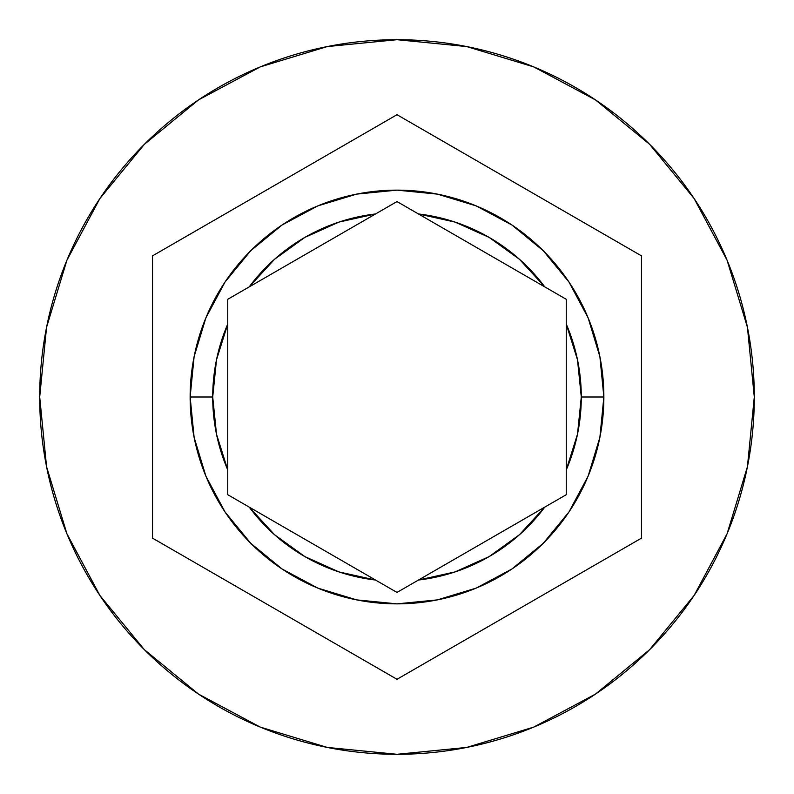 <?xml version="1.0" encoding="UTF-8"?>
<svg xmlns="http://www.w3.org/2000/svg" width="794" height="794" viewBox="0 0 794 794"><rect width="100%" height="100%" fill="white"/><g stroke="black" fill="none" stroke-linecap="round" stroke-linejoin="round"><path stroke-width="1.19" d="M566.251 299.288L544.783 286.892L519.494 259.31L489.144 237.396L455.002 222.072L418.468 213.963L566.251 299.288L566.251 469.929L577.496 434.229L581.287 397L577.496 359.771L566.251 324.071L566.251 494.712L397 592.433L375.532 580.037L397 592.433L418.468 580.037L455.002 571.928L489.144 556.604L519.494 534.69L544.783 507.108L397 592.433L227.749 494.712L249.217 507.108L274.506 534.69L304.856 556.604L338.998 571.928L375.532 580.037L227.749 494.712L227.749 469.929A184.287 184.287 0 0 1 212.713 397L216.504 434.229L227.749 469.929L227.749 324.071L216.504 359.771L212.713 397L190.143 397A206.857 206.857 0 0 0 397 603.857A206.857 206.857 0 0 0 603.857 397A206.857 206.857 0 0 1 397 603.857A206.857 206.857 0 0 1 190.143 397A206.857 206.857 0 0 1 397 190.143A206.857 206.857 0 0 1 603.857 397A206.857 206.857 0 0 0 397 190.143A206.857 206.857 0 0 0 190.143 397L212.713 397A184.287 184.287 0 0 1 227.749 324.071L227.749 299.288L249.217 286.892A184.287 184.287 0 0 1 375.532 213.963L397 201.567L418.468 213.963A184.287 184.287 0 0 1 544.783 286.892L566.251 299.288L566.251 324.071A184.287 184.287 0 0 1 581.287 397L603.857 397L599.887 437.355L588.116 476.162M39.7 397A357.3 357.3 0 0 1 397 39.7A357.3 357.3 0 0 1 754.3 397A357.3 357.3 0 0 0 397 39.7A357.3 357.3 0 0 0 39.7 397L46.568 466.703L66.895 533.737L99.915 595.51L144.349 649.651L198.49 694.085L260.263 727.106L327.297 747.432L397 754.3L466.703 747.432L533.737 727.106L595.51 694.085L649.651 649.651L694.085 595.51L727.106 533.737L747.432 466.703L754.3 397L747.432 327.297L727.106 260.263L694.085 198.49L649.651 144.349L595.51 99.915L533.737 66.895L466.703 46.568L397 39.7L327.297 46.568L260.263 66.895L198.49 99.915L144.349 144.349L99.915 198.49L66.895 260.263L46.568 327.297L39.7 397A357.3 357.3 0 0 0 397 754.3A357.3 357.3 0 0 0 754.3 397A357.3 357.3 0 0 1 397 754.3A357.3 357.3 0 0 1 39.7 397M249.217 286.892L375.532 213.963L338.998 222.072L304.856 237.396L274.506 259.31L249.217 286.892L227.749 299.288L397 201.567L418.468 213.963L397 201.567L375.532 213.963M397 114.713L641.473 255.857L641.473 538.143L397 679.287L152.527 538.143L152.527 255.857L397 114.713L641.473 255.857L397 114.713L152.527 255.857L152.527 538.143L397 679.287L641.473 538.143L641.473 255.857L641.473 538.143L397 679.287L152.527 538.143L152.527 255.857L397 114.713M588.106 476.182L569.01 511.902M568.98 511.951L543.344 543.205M543.275 543.275L511.922 569L476.251 588.076M476.072 588.146L437.444 599.867M437.266 599.897L397.04 603.857M396.96 603.857L356.734 599.897M356.556 599.867L317.928 588.146M317.838 588.116L282.078 569L250.795 543.344M250.656 543.205L225.02 511.951M224.99 511.902L205.894 476.182M205.884 476.162L194.113 437.355L190.143 397.04M190.143 397L194.113 356.645L205.884 317.838M205.894 317.818L224.99 282.098M225.02 282.049L250.656 250.795M250.725 250.725L282.078 225L317.749 205.924M317.928 205.854L356.556 194.133M356.734 194.103L396.96 190.143M397.04 190.143L437.266 194.103M437.444 194.133L476.072 205.854M476.162 205.884L511.922 225L543.205 250.656M543.344 250.795L568.98 282.049M569.01 282.098L588.106 317.818M588.116 317.838L599.887 356.645L603.857 396.96M418.468 213.963L544.783 286.892M544.783 507.108L566.251 494.712L544.783 507.108A184.287 184.287 0 0 1 418.468 580.037M227.749 494.712L227.749 299.288M603.857 397L581.287 397A184.287 184.287 0 0 1 566.251 469.929L566.251 494.712M375.532 580.037A184.287 184.287 0 0 1 249.217 507.108"/></g></svg>
